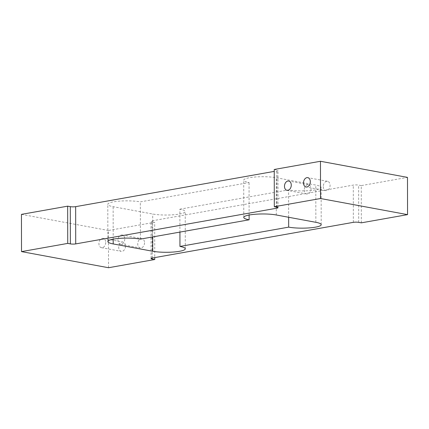 <?xml version="1.0" encoding="UTF-8"?>
<svg xmlns="http://www.w3.org/2000/svg" width="429" height="429" viewBox="0 0 429 429"><rect width="100%" height="100%" fill="white"/><g stroke="black" fill="none" stroke-linecap="round" stroke-linejoin="round"><path stroke-width="0.32" stroke-dasharray="2.15 1.61" d="M304.252 189.956A4.735 3.341 -79.5 0 0 306.789 194.005A4.735 3.341 -79.5 0 0 311.052 188.749A4.735 3.341 -79.5 0 0 308.515 184.695A4.735 3.341 -79.5 0 0 304.252 189.956M323.284 186.577A4.735 3.341 -79.5 0 0 325.82 190.626A4.735 3.341 -79.5 0 0 330.078 185.371A4.735 3.341 -79.5 0 0 327.541 181.317A4.735 3.341 -79.5 0 0 323.284 186.577M125.499 246.085A4.735 3.341 100.5 0 1 121.235 251.346A4.735 3.341 100.5 0 1 118.699 247.292A4.735 3.341 100.5 0 1 122.962 242.036A4.735 3.341 100.5 0 1 125.499 246.085M105.716 242.423A4.735 3.341 100.5 0 1 101.459 247.683A4.735 3.341 100.5 0 1 98.922 243.629A4.735 3.341 100.5 0 1 103.18 238.374A4.735 3.341 100.5 0 1 105.716 242.423M144.525 242.707A4.735 3.341 100.5 0 1 140.262 247.967A4.735 3.341 100.5 0 1 137.73 243.913A4.735 3.341 100.5 0 1 141.988 238.658A4.735 3.341 100.5 0 1 144.525 242.707M124.748 239.044A4.735 3.341 100.5 0 1 120.485 244.305A4.735 3.341 100.5 0 1 117.948 240.251A4.735 3.341 100.5 0 1 122.211 234.995A4.735 3.341 100.5 0 1 124.748 239.044M108.537 267.728L108.473 230.48L154.687 222.276L154.746 257.609M361.341 222.839L361.272 185.596L407.486 177.386M361.272 185.596L358.639 185.108A3.786 0.686 179.9 0 0 353.281 185.097L152.129 220.817A3.786 0.686 179.9 0 0 150.981 221.31A3.786 0.686 179.9 0 0 152.048 221.788L154.687 222.276M108.473 230.48L21.45 214.366M274.249 169.476L276.887 169.964A3.786 0.686 -0.1 0 1 277.954 170.442A3.786 0.686 -0.1 0 1 276.807 170.94L274.254 171.391M179.88 209.191L288.61 189.886A18.935 3.432 -0.1 0 0 309.32 190.642A18.935 3.432 -0.1 0 0 321.139 187.441A18.935 3.432 -0.1 0 0 315.792 185.06L276.238 177.735A18.935 3.432 -0.1 0 0 255.528 176.979A18.935 3.432 -0.1 0 0 243.71 180.18A18.935 3.432 -0.1 0 0 249.056 182.561L140.326 201.866A18.935 3.432 -0.1 0 0 119.616 201.11A18.935 3.432 -0.1 0 0 107.797 204.317A18.935 3.432 -0.1 0 0 113.143 206.692L152.697 214.017A18.935 3.432 -0.1 0 0 173.407 214.773A18.935 3.432 -0.1 0 0 185.226 211.572A18.935 3.432 -0.1 0 0 179.88 209.191L179.923 232.094M288.658 217.267L288.61 189.886M249.11 215.026L249.056 182.561M140.39 239.114L140.326 201.866M315.857 222.308L315.792 185.06M276.303 214.983L276.238 177.735M113.197 239.162L113.143 206.692M152.735 236.921L152.697 214.017M276.871 207.196L276.807 170.94M276.952 207.212L276.887 169.964M152.113 258.076L152.048 221.788M358.703 222.351L358.639 185.108M353.346 222.345L353.281 185.097M152.193 258.06L152.129 220.817M306.789 194.005L287.012 190.342M325.82 190.626L306.038 186.964M101.459 247.683L121.235 251.346M120.485 244.305L140.262 247.967M321.203 224.683L321.139 187.441M243.774 217.428L243.71 180.18M107.861 241.559L107.797 204.317M185.29 248.82L185.226 211.572M122.211 234.995L141.988 238.658M103.18 238.374L122.962 242.036M327.541 181.317L307.765 177.654M308.515 184.695L288.738 181.033M278.019 207.69L277.954 170.442M151.046 258.558L150.981 221.31"/><path stroke-width="0.64" d="M284.475 186.293A4.735 3.341 -79.5 0 0 287.012 190.342A4.735 3.341 -79.5 0 0 291.27 185.087A4.735 3.341 -79.5 0 0 288.738 181.033A4.735 3.341 -79.5 0 0 284.475 186.293M303.501 182.915A4.735 3.341 -79.5 0 0 306.038 186.964A4.735 3.341 -79.5 0 0 310.301 181.708A4.735 3.341 -79.5 0 0 307.765 177.654A4.735 3.341 -79.5 0 0 303.501 182.915M407.55 214.634L320.527 198.52L274.313 206.724L274.249 169.476L320.463 161.272L407.486 177.386L407.55 214.634L361.341 222.839L358.703 222.351A3.786 0.686 179.9 0 0 353.346 222.345L152.193 258.06A3.786 0.686 179.9 0 0 151.046 258.558A3.786 0.686 179.9 0 0 152.113 259.036L154.751 259.524L154.746 257.609M154.751 259.524L108.537 267.728L21.514 251.614L21.45 214.366L67.659 206.161L67.728 243.404L21.514 251.614M274.254 171.391L75.654 206.655A3.786 0.686 -0.1 0 1 70.297 206.649L67.659 206.161M274.313 206.724L276.952 207.212A3.786 0.686 -0.1 0 1 278.019 207.69A3.786 0.686 -0.1 0 1 276.871 208.183L75.718 243.903A3.786 0.686 -0.1 0 1 70.361 243.892L67.728 243.404M288.674 227.134A18.935 3.432 -0.1 0 0 309.384 227.89A18.935 3.432 -0.1 0 0 321.203 224.683A18.935 3.432 -0.1 0 0 315.857 222.308L276.303 214.983A18.935 3.432 -0.1 0 0 255.593 214.227A18.935 3.432 -0.1 0 0 243.774 217.428A18.935 3.432 -0.1 0 0 249.12 219.809L140.39 239.114A18.935 3.432 -0.1 0 0 119.68 238.358A18.935 3.432 -0.1 0 0 107.861 241.559A18.935 3.432 -0.1 0 0 113.208 243.94L152.762 251.265A18.935 3.432 -0.1 0 0 173.472 252.021A18.935 3.432 -0.1 0 0 185.29 248.82A18.935 3.432 -0.1 0 0 179.944 246.439L288.674 227.134L288.658 217.267M320.463 161.272L320.527 198.52M179.944 246.439L179.923 232.094M249.12 219.809L249.11 215.026M113.208 243.94L113.197 239.162M152.762 251.265L152.735 236.921M70.361 243.892L70.297 206.649M75.718 243.903L75.654 206.655M276.871 208.183L276.871 207.196M152.113 259.036L152.113 258.076"/></g></svg>
